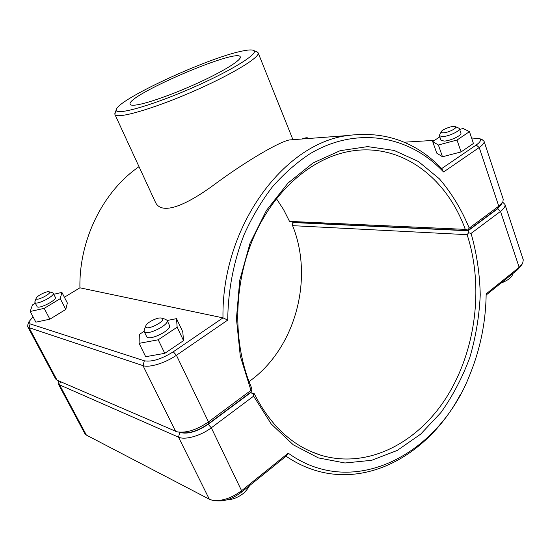 <?xml version="1.0" encoding="UTF-8"?>
<svg xmlns="http://www.w3.org/2000/svg" width="551" height="551" viewBox="0 0 551 551"><rect width="100%" height="100%" fill="white"/><g stroke="black" fill="none" stroke-linecap="round" stroke-linejoin="round"><path stroke-width="0.83" d="M27.901 324.525L27.743 326.715L29.031 327.673L142.991 365.63C149.169 367.978 165.424 362.992 176.423 355.285L227.735 320.076C227.983 290.666 233.658 261.27 244.224 234.354C252.096 216.977 261.456 201.177 272.311 186.968C283.848 173.854 296.259 162.876 309.552 154.032C357.089 125.408 409.937 135.897 443.555 171.988L441.688 168.578C415.778 141.669 384.35 130.663 347.399 135.56C283.372 143.653 221.447 227.246 222.983 317.865L173.262 351.8C161.539 359.107 151.897 362.103 144.334 360.795L30.133 323.898L28.934 321.763L33.026 316.811M64.391 297.237L79.923 287.815C78.979 239.437 103.333 191.045 139.024 166.698M79.923 287.815L222.983 317.865L227.735 320.076M115.242 112.549L114.925 114.47L155.141 201.618C161.126 216.398 186.83 205.103 215.937 183.393C246.524 160.858 279.405 141.724 289.42 139.954L291.982 139.761M52.4 292.719L53.22 293.208C55.252 295.908 36.008 305.626 34.906 302.423L34.982 301.487M48.956 291.761C46.559 290.956 36.497 296.107 36.159 298.318C35.071 302.127 52.917 293.146 49.122 291.81L48.956 291.761M34.906 302.423L37.048 306.501C38.177 309.745 57.38 300.026 55.32 297.271L53.22 293.208M53.778 294.282L61.912 292.409L60.238 298.67L44.211 308.353L30.195 311.467L32.419 304.972L35.333 303.229M30.195 311.467L35.87 322.177L49.879 319.174L65.789 309.435L67.353 303.002L61.912 292.409M49.879 319.174L44.211 308.353M65.789 309.435L60.238 298.67M301.865 139.01C304.717 137.936 306.631 137.557 307.61 137.874L307.699 138.57M165.3 319.208L167.015 320.269C169.977 324.821 145.898 336.558 144.114 331.406L144.348 329.395M161.347 318.092C157.724 316.977 146.538 322.597 145.801 325.916C143.907 332.349 167.917 320.668 161.698 318.196L161.347 318.092M144.114 331.406L146.6 336.489C148.419 341.71 172.442 329.973 169.446 325.352L167.015 320.269M167.125 320.496L176.513 318.643L177.146 327.191L158.206 339.795L139.086 343.349L139.348 334.429L144.08 331.33M139.086 343.349L145.678 356.704L164.783 353.336L183.545 340.635L182.767 331.826L176.513 318.643M164.783 353.336L158.206 339.795M183.545 340.635L177.146 327.191M439.664 134.768L439.436 135.78L442.673 136.607C448.865 136.373 460.574 130.787 459.369 128.659L458.563 128.011M443.624 132.791C441.792 132.894 441.02 132.529 441.31 131.703C442.012 129.347 453.363 125.277 455.381 126.661C457.998 127.729 448.714 132.577 443.624 132.791M459.369 128.659L460.884 133.142C462.103 135.305 450.415 140.891 444.223 141.09L440.972 140.23L439.436 135.78M469.466 131.661L473.426 143.48L461.07 151.931L442.481 156.76L436.723 153.123L432.68 141.573L438.389 145.003L457.02 140.03L469.466 131.661L463.164 128.486L459.637 129.451M442.481 156.76L438.389 145.003M439.808 136.862L432.68 141.573M461.07 151.931L457.02 140.03M58.275 380.713L58.158 383.661L59.563 384.867L178.503 437.157C184.936 440.304 200.888 435.813 211.315 427.81L253.612 396.155L253.274 393.552L250.464 392.815L208.188 424.291C196.996 431.784 187.526 434.491 179.791 432.418L179.523 432.301M501.431 204.201L497.525 208.843L468.081 230.766L468.66 232.763L467.117 234.671C483.881 286.162 476.154 349.417 447.247 396.128C418.34 442.584 368.178 469.3 320.985 455.264C292.905 446.489 270.651 425.964 254.245 393.703L253.274 393.552M468.66 232.763L471.071 233.41L500.515 211.377C504.02 208.684 505.501 206.37 504.95 204.435L503.049 202.52M253.612 396.155L271.209 423.96L293.277 444.809L318.368 457.902L344.981 462.992L371.705 460.299L397.285 450.408L420.64 434.167L440.924 412.568C452.743 395.914 462.351 377.628 469.741 357.709C475.761 337.205 479.26 316.274 480.245 294.902C479.756 273.627 476.698 253.129 471.071 233.41M504.95 204.435L523.285 259.845L522.617 263.578L519.166 267.338L486.168 293.89C485.803 321.936 480.376 348.852 469.886 374.625C439.567 453.501 354.245 500.645 288.221 453.177L241.579 490.707C231.31 498.297 221.571 501.486 212.362 500.274L209.318 499.213L86.369 435.076L84.868 433.665L58.158 383.661M249.024 381.588C295.302 349.024 314.153 278.854 292.588 225.655L292.34 224.071L293.683 222.39M254.245 393.703L250.409 392.477M292.588 225.655L467.117 234.671M468.081 230.766L293.421 222.563M288.221 453.177L286.059 456.221C294.592 462.055 303.498 466.504 312.768 469.583C369.198 488.53 429.794 452.612 460.326 394.633M486.154 295.033L517.809 269.529L521.976 264.528M214.711 500.597L215.806 500.749C223.775 501.796 232.185 499.048 241.042 492.491L286.059 456.221M178.806 432.163L180.756 432.542C188.662 433.871 197.761 431.034 208.064 424.036L250.347 392.56L251.897 390.535L250.953 390.349L208.478 421.914C196.528 430.021 185.997 433.306 176.878 431.784L57.07 380.19L55.672 379.005L27.743 326.715M251.897 390.535L251.6 387.918C232.329 343.507 233.197 283.641 254.273 235.897C275.438 188.146 314.222 156.408 352.544 150.878C402.423 143.391 447.04 178.414 465.271 229.381L289.509 221.385L283.565 209.58L276.402 198.649M443.555 171.988L479.225 147.516C482.883 144.954 484.487 142.854 484.04 141.228L503.242 199.269L502.856 201.893L498.772 206.164L469.232 228.121C461.586 209.559 451.634 193.132 439.381 178.827L418.333 161.464L394.089 150.423L367.627 146.614L340.146 150.692L313.078 162.924L287.987 183.097L266.464 210.399L249.982 243.452L239.726 280.314L236.427 318.692L240.291 356.153L250.953 390.349M469.232 228.121L467.703 230.015L467.999 230.538L497.45 208.615L500.99 204.91L502.347 202.72M465.271 229.381L467.703 230.015M467.999 230.538L293.346 222.377L289.509 221.385M484.04 141.228L482.153 139.685M404.152 142.213L434.56 140.333M471.601 138.039L479.404 138.521C481.512 139.83 480.444 141.993 476.202 145.016L441.688 168.578M137.199 104.828C132.977 105.51 130.635 105.337 130.153 104.311C125.105 96.081 237.77 47.565 240.277 56.884C241.675 59.749 225.476 70.156 201.115 81.52C176.802 92.885 149.094 102.92 137.199 104.828M114.925 114.47C116.302 119.298 150.74 109.745 190.398 92.63C230.084 75.57 260.685 57.118 258.123 52.8L256.511 51.711M241.049 51.305C247.909 49.776 252.158 49.528 253.797 50.568C259.294 53.53 229.326 71.947 188.959 89.296C148.625 106.701 114.656 115.827 116.275 109.794C116.592 100.089 205.895 58.62 241.049 51.305M208.188 424.291L211.315 427.81L241.579 490.707L241.042 492.491M179.791 432.418L178.503 437.157L209.318 499.213M60.479 381.664L59.563 384.867L86.369 435.076M497.525 208.843L500.515 211.377L519.166 267.338L517.809 269.529M208.064 424.036L208.478 421.914L176.423 355.285L173.262 351.8M57.07 380.19L29.031 327.673L30.133 323.898M144.334 360.795L142.991 365.63L175.617 431.343M476.202 145.016L479.225 147.516L498.772 206.164L497.45 208.615M347.399 135.56L289.42 139.954M36.159 298.318L34.871 301.783M49.122 291.81L52.71 292.801M145.801 325.916L144.086 330.028M161.698 318.196L165.954 319.394M249.286 485.851C249.231 486.857 247.461 489.219 243.969 492.938C238.349 497.388 232.742 499.674 227.157 499.791M441.31 131.703L439.498 135.071M455.381 126.661L458.88 128.142M513.126 273.303C512.327 274.97 512.044 278.834 500.949 283.111M58.289 380.72L58.089 381.23M320.985 455.264L310.151 451.186M28.934 321.763L27.66 325.173M479.404 138.521L482.862 139.982M116.275 109.794L114.828 113.651M253.797 50.568L257.599 52.166M292.801 139.369L258.123 52.8"/></g></svg>
